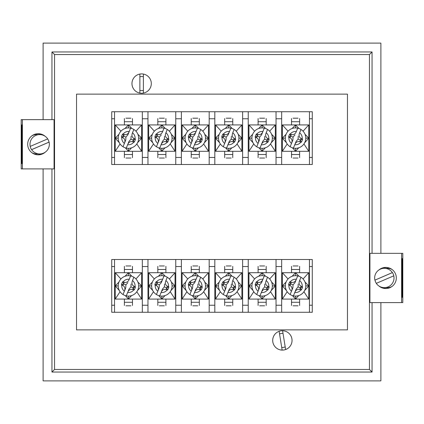 <?xml version="1.0" encoding="UTF-8"?>
<svg xmlns="http://www.w3.org/2000/svg" width="424" height="424" viewBox="0 0 424 424"><rect width="100%" height="100%" fill="white"/><g stroke="black" fill="none" stroke-linecap="round" stroke-linejoin="round"><path stroke-width="0.64" d="M292.046 340.424A9.678 9.678 0 0 1 282.368 350.102A9.678 9.678 0 0 1 272.696 340.424A9.678 9.678 0 0 1 282.368 330.746A9.678 9.678 0 0 1 292.046 340.424M281.711 347.431A7.038 7.038 0 0 0 285.188 346.874M151.304 83.576A9.678 9.678 0 0 1 141.632 93.254A9.678 9.678 0 0 1 131.954 83.576A9.678 9.678 0 0 1 141.632 73.898A9.678 9.678 0 0 1 151.304 83.576A9.678 9.678 0 0 0 143.392 74.062L143.392 93.089A9.678 9.678 0 0 0 151.304 83.576M139.872 90.386A7.038 7.038 0 0 0 143.392 90.386M369.452 369.452L369.452 54.548L54.548 54.548L54.548 369.452L369.452 369.452L372.049 372.049L372.049 302.604M372.049 253.34L372.049 51.951L369.452 54.548M369.935 285.887L369.935 253.34L401.602 253.34L401.602 302.604L369.935 302.604L369.935 284.128M54.065 152.184L54.065 119.642L21.2 119.642L21.2 168.9L54.065 168.9L54.065 150.425M372.049 51.951L51.951 51.951L54.548 54.548M51.951 51.951L51.951 119.642M51.951 168.9L51.951 372.049L54.548 369.452M51.951 372.049L372.049 372.049M347.463 94.128L76.537 94.128L76.537 329.872L347.463 329.872L347.463 94.128M43.11 119.642L43.11 43.11L380.89 43.11L380.89 253.34M380.89 302.604L380.89 380.89L43.11 380.89L43.11 168.9M143.392 76.76A7.038 7.038 0 0 0 139.872 76.76M283.025 333.418A7.038 7.038 0 0 0 279.554 333.974M378.865 285.956A10.558 10.552 -90 0 0 396.323 277.969A10.558 10.552 -90 0 0 378.865 269.987M385.909 267.417A10.558 10.552 -90 0 0 380.015 269.314M381.738 268.652A10.558 10.552 90 0 1 386.227 267.427M386.37 267.433A10.558 10.552 -90 0 0 382.278 268.514M401.602 302.604L402.8 302.604L402.8 253.34L401.602 253.34M382.278 287.43A10.558 10.552 -90 0 0 386.37 288.511M402.519 297.325L402.519 258.619L401.883 258.619L401.883 297.325L402.519 297.325L401.883 297.325M380.015 286.629A10.558 10.552 -90 0 0 385.909 288.527M401.883 258.619L402.519 258.619M386.227 288.516A10.558 10.552 90 0 1 381.738 287.292M393.764 275.817A9.678 9.678 90 0 1 376.289 283.354L393.822 275.817A9.678 9.678 -90 0 0 392.428 272.59L374.959 280.126A9.678 9.678 -90 0 0 376.337 283.338M374.959 280.126L374.896 280.126A9.678 9.678 90 0 1 392.37 272.59L374.896 280.126M392.014 269.463A9.678 9.678 -90 0 0 387.409 268.297L384.329 268.297M384.329 287.647L387.409 287.647A9.678 9.678 -90 0 0 392.014 286.481M45.135 136.284A10.558 10.552 90 0 0 27.677 144.271A10.558 10.552 90 0 0 45.135 152.253M38.091 154.824A10.558 10.552 90 0 0 43.985 152.926M42.262 153.589A10.558 10.552 -90 0 1 37.773 154.813M37.63 154.808A10.558 10.552 90 0 0 41.722 153.727M22.398 168.9L22.398 119.642M41.722 134.811A10.558 10.552 90 0 0 37.63 133.73M21.481 124.916L21.481 163.622L22.117 163.622L22.117 124.916L21.481 124.916L22.117 124.916M43.985 135.611A10.558 10.552 90 0 0 38.091 133.714M22.117 163.622L21.481 163.622M37.773 133.724A10.558 10.552 -90 0 1 42.262 134.949M30.236 146.423A9.678 9.678 -90 0 1 47.711 138.887L30.178 146.423A9.678 9.678 90 0 0 31.572 149.651L49.041 142.114A9.678 9.678 90 0 0 47.663 138.908M49.041 142.114L49.105 142.114A9.678 9.678 -90 0 1 31.63 149.651L49.105 142.114M31.986 152.778A9.678 9.678 90 0 0 36.591 153.944L39.67 153.944M39.67 134.594L36.591 134.594A9.678 9.678 90 0 0 31.986 135.76M142.332 111.724L111.724 111.724L111.724 164.501L142.332 164.501L142.332 111.724L147.965 111.724L147.965 164.501L175.759 164.501L175.759 111.724L181.387 111.724L181.387 164.501L209.186 164.501L209.186 111.724L214.814 111.724L214.814 164.501L242.613 164.501L242.613 111.724L248.241 111.724L248.241 164.501L276.035 164.501L276.035 111.724L281.669 111.724L281.669 164.501L309.462 164.501L309.462 111.724L312.276 111.724L312.276 164.501L309.462 164.501M276.035 164.501L281.669 164.501M242.613 164.501L248.241 164.501M209.186 164.501L214.814 164.501M175.759 164.501L181.387 164.501M142.332 164.501L147.965 164.501M309.462 111.724L281.669 111.724M175.759 111.724L147.965 111.724M209.186 111.724L181.387 111.724M242.613 111.724L214.814 111.724M276.035 111.724L248.241 111.724M114.538 111.724L114.538 164.501M293.101 158.03L298.03 158.03L293.101 158.03M298.03 118.195L293.101 118.195L298.03 118.195M125.97 158.03L130.899 158.03L125.97 158.03M130.899 118.195L125.97 118.195L130.899 118.195M164.327 118.195L159.398 118.195L164.327 118.195M159.398 158.03L164.327 158.03L159.398 158.03M197.748 118.195L192.825 118.195L197.748 118.195M192.825 158.03L197.748 158.03L192.825 158.03M231.175 118.195L226.252 118.195L231.175 118.195M226.252 158.03L231.175 158.03L226.252 158.03M259.673 158.03L264.603 158.03L259.673 158.03M264.603 118.195L259.673 118.195L264.603 118.195M291.516 124.926L291.516 118.545M299.609 118.545L299.609 124.926M291.516 157.675L291.516 151.304M299.609 151.304L299.609 157.675M302.529 139.056A7.028 7.028 0 0 1 301.21 142.294L299.789 141.727L300.452 140.1L302.529 139.056L301.114 138.468C299.249 137.429 298.671 135.733 299.386 133.38L300.913 129.627M288.601 137.169A7.028 7.028 0 0 1 289.921 133.926L291.336 134.493C293.403 135.055 294.998 134.244 296.127 132.055L297.717 128.138A10.203 10.203 0 0 1 305.015 141.955A10.203 10.203 0 0 1 290.149 146.762L291.744 142.84C292.459 140.487 291.882 138.791 290.011 137.752L288.601 137.169L290.673 136.125L290.011 137.752M300.976 129.463L299.386 133.38M296.127 132.055L297.717 128.138A10.203 10.203 0 0 0 290.149 146.762L292.889 140.021L293.058 137.09L290.673 136.125L289.921 133.926M291.744 142.84L292.889 140.021M296.148 141.346L293.408 148.087L296.148 141.346L298.072 139.13L298.236 136.205M294.982 134.88L293.058 137.09M298.072 139.13L300.452 140.1L301.21 142.294M295.003 144.165C296.132 141.982 297.728 141.171 299.789 141.727M303.07 131.196L308.757 124.926L282.368 124.926L282.368 151.304L308.757 151.304L303.934 143.948M282.368 138.092L286.121 134.244M288.06 131.196L282.368 124.926M282.368 151.225L287.196 143.948M286.507 142.814L282.368 138.192M308.757 124.926L308.757 151.225M298.713 147.817L295.565 151.225L292.417 147.817M285.363 138.139L282.368 138.139M304.618 142.814L308.757 138.192M308.757 138.139L305.768 138.139M292.056 128.53L295.565 124.937L299.074 128.53M308.757 138.092L305.004 134.244M295.565 151.225L295.565 148.315M295.565 124.937L295.565 127.91M258.094 124.926L258.094 118.545M266.187 118.545L266.187 124.926M258.094 157.675L258.094 151.304M266.187 151.304L266.187 157.675M269.102 139.056A7.028 7.028 0 0 1 267.783 142.294L266.367 141.727L267.03 140.1L269.102 139.056L267.692 138.468C265.822 137.429 265.244 135.733 265.959 133.38L267.486 129.627M255.174 137.169A7.028 7.028 0 0 1 256.493 133.926L257.914 134.493C259.976 135.055 261.571 134.244 262.7 132.055L264.295 128.138A10.203 10.203 0 0 1 271.593 141.955A10.203 10.203 0 0 1 256.721 146.762L258.317 142.84C259.032 140.487 258.454 138.791 256.589 137.752L255.174 137.169L257.251 136.125L256.589 137.752M267.555 129.463L265.959 133.38M259.631 137.09L261.555 134.88L264.295 128.138A10.203 10.203 0 0 0 256.721 146.762L259.462 140.021L259.631 137.09L257.251 136.125L256.493 133.926M258.317 142.84L259.462 140.021M262.721 141.346L259.981 148.087L262.721 141.346L264.645 139.13L264.815 136.205M264.645 139.13L267.03 140.1L267.783 142.294M261.576 144.165C262.705 141.982 264.3 141.171 266.367 141.727M269.643 131.196L275.335 124.926L248.946 124.926L248.946 151.304L275.335 151.304L270.507 143.948M248.946 138.092L252.699 134.244M254.633 131.196L248.946 124.926M248.946 151.225L253.769 143.948M253.086 142.814L248.946 138.192M275.335 124.926L275.335 151.225M265.286 147.817L262.138 151.225L258.99 147.817M251.936 138.139L248.946 138.139M271.196 142.814L275.335 138.192M275.335 138.139L272.341 138.139M258.629 128.53L262.138 124.937L265.647 128.53M275.335 138.092L271.583 134.244M262.138 151.225L262.138 148.315M262.138 124.937L262.138 127.91M224.667 124.926L224.667 118.545M232.76 118.545L232.76 124.926M224.667 157.675L224.667 151.304M232.76 151.304L232.76 157.675M235.675 139.056A7.028 7.028 0 0 1 234.361 142.294L232.94 141.727L233.603 140.1L235.675 139.056L234.265 138.468C232.394 137.429 231.822 135.733 232.538 133.38L234.059 129.627M221.747 137.169A7.028 7.028 0 0 1 223.066 133.926L224.487 134.493C226.549 135.055 228.144 134.244 229.278 132.055L230.868 128.138A10.203 10.203 0 0 1 238.166 141.955A10.203 10.203 0 0 1 223.3 146.762L224.89 142.84C225.605 140.487 225.027 138.791 223.162 137.752L221.747 137.169L223.824 136.125L223.162 137.752M234.127 129.463L232.538 133.38M226.204 137.09L228.128 134.88L230.868 128.138A10.203 10.203 0 0 0 223.3 146.762L226.04 140.021L226.204 137.09L223.824 136.125L223.066 133.926M224.89 142.84L226.04 140.021M229.299 141.346L226.559 148.087L229.299 141.346L231.223 139.13L231.387 136.205M231.223 139.13L233.603 140.1L234.361 142.294M228.149 144.165C229.278 141.982 230.879 141.171 232.94 141.727M236.216 131.196L241.908 124.926L215.519 124.926L215.519 151.304L241.908 151.304L237.08 143.948M215.519 138.092L219.272 134.244M221.206 131.196L215.519 124.926M215.519 151.225L220.342 143.948M219.659 142.814L215.519 138.192M241.908 124.926L241.908 151.225M231.859 147.817L228.711 151.225L225.563 147.817M218.508 138.139L215.519 138.139M237.769 142.814L241.908 138.192M241.908 138.139L238.919 138.139M225.202 128.53L228.711 124.937L232.22 128.53M241.908 138.092L238.156 134.244M228.711 151.225L228.711 148.315M228.711 124.937L228.711 127.91M191.24 124.926L191.24 118.545M199.333 118.545L199.333 124.926M191.24 157.675L191.24 151.304M199.333 151.304L199.333 157.675M202.253 139.056A7.028 7.028 0 0 1 200.934 142.294L199.513 141.727L200.176 140.1L202.253 139.056L200.838 138.468C198.973 137.429 198.395 135.733 199.11 133.38L200.637 129.627M188.325 137.169A7.028 7.028 0 0 1 189.639 133.926L191.06 134.493C193.121 135.055 194.722 134.244 195.851 132.055L197.441 128.138A10.203 10.203 0 0 1 204.739 141.955A10.203 10.203 0 0 1 189.873 146.762L191.463 142.84C192.178 140.487 191.606 138.791 189.735 137.752L188.325 137.169L190.397 136.125L189.735 137.752M200.7 129.463L199.11 133.38M192.777 137.09L194.701 134.88L197.441 128.138A10.203 10.203 0 0 0 189.873 146.762L192.613 140.021L192.777 137.09L190.397 136.125L189.639 133.926M191.463 142.84L192.613 140.021M195.872 141.346L193.132 148.087L195.872 141.346L197.796 139.13L197.96 136.205M197.796 139.13L200.176 140.1L200.934 142.294M194.722 144.165C195.856 141.982 197.452 141.171 199.513 141.727M202.794 131.196L208.481 124.926L182.092 124.926L182.092 151.304L208.481 151.304L203.658 143.948M182.092 138.092L185.845 134.244M187.784 131.196L182.092 124.926M182.092 151.225L186.92 143.948M186.231 142.814L182.092 138.192M208.481 124.926L208.481 151.225M198.437 147.817L195.289 151.225L192.141 147.817M185.081 138.139L182.092 138.139M204.342 142.814L208.481 138.192M208.481 138.139L205.492 138.139M191.781 128.53L195.289 124.937L198.798 128.53M208.481 138.092L204.728 134.244M195.289 151.225L195.289 148.315M195.289 124.937L195.289 127.91M157.813 124.926L157.813 118.545M165.906 118.545L165.906 124.926M157.813 157.675L157.813 151.304M165.906 151.304L165.906 157.675M168.826 139.056A7.028 7.028 0 0 1 167.507 142.294L166.086 141.727L166.749 140.1L168.826 139.056L167.411 138.468C165.546 137.429 164.968 135.733 165.683 133.38L167.21 129.627M154.898 137.169A7.028 7.028 0 0 1 156.218 133.926L157.633 134.493C159.7 135.055 161.295 134.244 162.424 132.055L164.019 128.138A10.203 10.203 0 0 1 171.312 141.955A10.203 10.203 0 0 1 156.445 146.762L158.041 142.84C158.756 140.487 158.179 138.791 156.308 137.752L154.898 137.169L156.97 136.125L156.308 137.752M167.279 129.463L165.683 133.38M162.424 132.055L164.019 128.138A10.203 10.203 0 0 0 156.445 146.762L159.186 140.021L159.355 137.09L156.97 136.125L156.218 133.926M158.041 142.84L159.186 140.021M162.445 141.346L159.705 148.087L162.445 141.346L164.369 139.13L164.538 136.205M161.279 134.88L159.355 137.09M164.369 139.13L166.749 140.1L167.507 142.294M161.3 144.165C162.429 141.982 164.024 141.171 166.086 141.727M169.367 131.196L175.054 124.926L148.665 124.926L148.665 151.304L175.054 151.304L170.231 143.948M148.665 138.092L152.417 134.244M154.357 131.196L148.665 124.926M148.665 151.225L153.493 143.948M152.804 142.814L148.665 138.192M175.054 124.926L175.054 151.225M165.01 147.817L161.862 151.225L158.714 147.817M151.66 138.139L148.665 138.139M170.914 142.814L175.054 138.192M175.054 138.139L172.065 138.139M158.353 128.53L161.862 124.937L165.371 128.53M175.054 138.092L171.301 134.244M161.862 151.225L161.862 148.315M161.862 124.937L161.862 127.91M124.391 124.926L124.391 118.545M132.484 118.545L132.484 124.926M124.391 157.675L124.391 151.304M132.484 151.304L132.484 157.675M135.399 139.056A7.028 7.028 0 0 1 134.079 142.294L132.664 141.727L133.327 140.1L135.399 139.056L133.989 138.468C132.118 137.429 131.541 135.733 132.256 133.38L133.783 129.627M121.471 137.169A7.028 7.028 0 0 1 122.79 133.926L124.211 134.493C126.273 135.055 127.868 134.244 128.997 132.055L130.592 128.138A10.203 10.203 0 0 1 137.89 141.955A10.203 10.203 0 0 1 123.024 146.762L124.614 142.84C125.329 140.487 124.751 138.791 122.886 137.752L121.471 137.169L123.548 136.125L122.886 137.752M133.852 129.463L132.256 133.38M125.928 137.09L127.852 134.88L130.592 128.138A10.203 10.203 0 0 0 123.024 146.762L125.764 140.021L125.928 137.09L123.548 136.125L122.79 133.926M124.614 142.84L125.764 140.021M129.018 141.346L126.283 148.087L129.018 141.346L130.942 139.13L131.111 136.205M130.942 139.13L133.327 140.1L134.079 142.294M127.873 144.165C129.002 141.982 130.597 141.171 132.664 141.727M135.94 131.196L141.632 124.926L115.243 124.926L115.243 151.304L141.632 151.304L136.804 143.948M115.243 138.092L118.996 134.244M120.93 131.196L115.243 124.926M115.243 151.225L120.066 143.948M119.383 142.814L115.243 138.192M141.632 124.926L141.632 151.225M131.583 147.817L128.435 151.225L125.287 147.817M118.232 138.139L115.243 138.139M137.493 142.814L141.632 138.192M141.632 138.139L138.637 138.139M124.926 128.53L128.435 124.937L131.944 128.53M141.632 138.092L137.88 134.244M128.435 151.225L128.435 148.315M128.435 124.937L128.435 127.91M142.332 259.499L111.724 259.499L111.724 312.276L142.332 312.276L142.332 259.499L147.965 259.499L147.965 312.276L175.759 312.276L175.759 259.499L181.387 259.499L181.387 312.276L209.186 312.276L209.186 259.499L214.814 259.499L214.814 312.276L242.613 312.276L242.613 259.499L248.241 259.499L248.241 312.276L276.035 312.276L276.035 259.499L281.669 259.499L281.669 312.276L309.462 312.276L309.462 259.499L312.276 259.499L312.276 312.276L309.462 312.276M276.035 312.276L281.669 312.276M242.613 312.276L248.241 312.276M209.186 312.276L214.814 312.276M175.759 312.276L181.387 312.276M142.332 312.276L147.965 312.276M309.462 259.499L281.669 259.499M175.759 259.499L147.965 259.499M209.186 259.499L181.387 259.499M242.613 259.499L214.814 259.499M276.035 259.499L248.241 259.499M114.538 259.499L114.538 312.276M293.101 305.805L298.03 305.805L293.101 305.805M298.03 265.97L293.101 265.97L298.03 265.97M125.97 305.805L130.899 305.805L125.97 305.805M130.899 265.97L125.97 265.97L130.899 265.97M164.327 265.97L159.398 265.97L164.327 265.97M159.398 305.805L164.327 305.805L159.398 305.805M197.748 265.97L192.825 265.97L197.748 265.97M192.825 305.805L197.748 305.805L192.825 305.805M231.175 265.97L226.252 265.97L231.175 265.97M226.252 305.805L231.175 305.805L226.252 305.805M259.673 305.805L264.603 305.805L259.673 305.805M264.603 265.97L259.673 265.97L264.603 265.97M291.516 272.706L291.516 266.325M299.609 266.325L299.609 272.706M291.516 305.455L291.516 299.084M299.609 299.084L299.609 305.455M302.529 286.831A7.028 7.028 0 0 1 301.21 290.074L299.789 289.507L300.452 287.875L302.529 286.831L301.114 286.248C299.249 285.209 298.671 283.513 299.386 281.16L300.913 277.407M288.601 284.944A7.028 7.028 0 0 1 289.921 281.706L291.336 282.273C293.403 282.829 294.998 282.018 296.127 279.835L297.717 275.913A10.203 10.203 0 0 1 305.015 289.73A10.203 10.203 0 0 1 290.149 294.537L291.744 290.62C292.459 288.267 291.882 286.571 290.011 285.532L288.601 284.944L290.673 283.9L290.011 285.532M300.976 277.238L299.386 281.16M293.058 284.87L294.982 282.654L297.717 275.913A10.203 10.203 0 0 0 290.149 294.537L292.889 287.795L293.058 284.87L290.673 283.9L289.921 281.706M291.744 290.62L292.889 287.795M296.148 289.12L293.408 295.862L296.148 289.12L298.072 286.91L298.236 283.979M298.072 286.91L300.452 287.875L301.21 290.074M295.003 291.945C296.132 289.756 297.728 288.945 299.789 289.507M303.07 278.976L308.757 272.706L282.368 272.706L282.368 299.084L308.757 299.084L303.934 291.728M282.368 285.866L286.121 282.018M288.06 278.976L282.368 272.706M282.368 299.005L287.196 291.728M286.507 290.594L282.368 285.967M308.757 272.706L308.757 299.005M298.713 295.597L295.565 299.005L292.417 295.597M285.363 285.914L282.368 285.914M304.618 290.594L308.757 285.967M308.757 285.914L305.768 285.914M292.056 276.305L295.565 272.717L299.074 276.305M308.757 285.866L305.004 282.018M295.565 299.005L295.565 296.09M295.565 272.717L295.565 275.685M258.094 272.706L258.094 266.325M266.187 266.325L266.187 272.706M258.094 305.455L258.094 299.084M266.187 299.084L266.187 305.455M269.102 286.831A7.028 7.028 0 0 1 267.783 290.074L266.367 289.507L267.03 287.875L269.102 286.831L267.692 286.248C265.822 285.209 265.244 283.513 265.959 281.16L267.486 277.407M255.174 284.944A7.028 7.028 0 0 1 256.493 281.706L257.914 282.273C259.976 282.829 261.571 282.018 262.7 279.835L264.295 275.913A10.203 10.203 0 0 1 271.593 289.73A10.203 10.203 0 0 1 256.721 294.537L258.317 290.62C259.032 288.267 258.454 286.571 256.589 285.532L255.174 284.944L257.251 283.9L256.589 285.532M267.555 277.238L265.959 281.16M259.631 284.87L261.555 282.654L264.295 275.913A10.203 10.203 0 0 0 256.721 294.537L259.462 287.795L259.631 284.87L257.251 283.9L256.493 281.706M258.317 290.62L259.462 287.795M262.721 289.12L259.981 295.862L262.721 289.12L264.645 286.91L264.815 283.979M264.645 286.91L267.03 287.875L267.783 290.074M261.576 291.945C262.705 289.756 264.3 288.945 266.367 289.507M269.643 278.976L275.335 272.706L248.946 272.706L248.946 299.084L275.335 299.084L270.507 291.728M248.946 285.866L252.699 282.018M254.633 278.976L248.946 272.706M248.946 299.005L253.769 291.728M253.086 290.594L248.946 285.967M275.335 272.706L275.335 299.005M265.286 295.597L262.138 299.005L258.99 295.597M251.936 285.914L248.946 285.914M271.196 290.594L275.335 285.967M275.335 285.914L272.341 285.914M258.629 276.305L262.138 272.717L265.647 276.305M275.335 285.866L271.583 282.018M262.138 299.005L262.138 296.09M262.138 272.717L262.138 275.685M224.667 272.706L224.667 266.325M232.76 266.325L232.76 272.706M224.667 305.455L224.667 299.084M232.76 299.084L232.76 305.455M235.675 286.831A7.028 7.028 0 0 1 234.361 290.074L232.94 289.507L233.603 287.875L235.675 286.831L234.265 286.248C232.394 285.209 231.822 283.513 232.538 281.16L234.059 277.407M221.747 284.944A7.028 7.028 0 0 1 223.066 281.706L224.487 282.273C226.549 282.829 228.144 282.018 229.278 279.835L230.868 275.913A10.203 10.203 0 0 1 238.166 289.73A10.203 10.203 0 0 1 223.3 294.537L224.89 290.62C225.605 288.267 225.027 286.571 223.162 285.532L221.747 284.944L223.824 283.9L223.162 285.532M234.127 277.238L232.538 281.16M226.204 284.87L228.128 282.654L230.868 275.913A10.203 10.203 0 0 0 223.3 294.537L226.04 287.795L226.204 284.87L223.824 283.9L223.066 281.706M224.89 290.62L226.04 287.795M229.299 289.12L226.559 295.862L229.299 289.12L231.223 286.91L231.387 283.979M231.223 286.91L233.603 287.875L234.361 290.074M228.149 291.945C229.278 289.756 230.879 288.945 232.94 289.507M236.216 278.976L241.908 272.706L215.519 272.706L215.519 299.084L241.908 299.084L237.08 291.728M215.519 285.866L219.272 282.018M221.206 278.976L215.519 272.706M215.519 299.005L220.342 291.728M219.659 290.594L215.519 285.967M241.908 272.706L241.908 299.005M231.859 295.597L228.711 299.005L225.563 295.597M218.508 285.914L215.519 285.914M237.769 290.594L241.908 285.967M241.908 285.914L238.919 285.914M225.202 276.305L228.711 272.717L232.22 276.305M241.908 285.866L238.156 282.018M228.711 299.005L228.711 296.09M228.711 272.717L228.711 275.685M191.24 272.706L191.24 266.325M199.333 266.325L199.333 272.706M191.24 305.455L191.24 299.084M199.333 299.084L199.333 305.455M202.253 286.831A7.028 7.028 0 0 1 200.934 290.074L199.513 289.507L200.176 287.875L202.253 286.831L200.838 286.248C198.973 285.209 198.395 283.513 199.11 281.16L200.637 277.407M188.325 284.944A7.028 7.028 0 0 1 189.639 281.706L191.06 282.273C193.121 282.829 194.722 282.018 195.851 279.835L197.441 275.913A10.203 10.203 0 0 1 204.739 289.73A10.203 10.203 0 0 1 189.873 294.537L191.463 290.62C192.178 288.267 191.606 286.571 189.735 285.532L188.325 284.944L190.397 283.9L189.735 285.532M200.7 277.238L199.11 281.16M192.777 284.87L194.701 282.654L197.441 275.913A10.203 10.203 0 0 0 189.873 294.537L192.613 287.795L192.777 284.87L190.397 283.9L189.639 281.706M191.463 290.62L192.613 287.795M195.872 289.12L193.132 295.862L195.872 289.12L197.796 286.91L197.96 283.979M197.796 286.91L200.176 287.875L200.934 290.074M194.722 291.945C195.856 289.756 197.452 288.945 199.513 289.507M202.794 278.976L208.481 272.706L182.092 272.706L182.092 299.084L208.481 299.084L203.658 291.728M182.092 285.866L185.845 282.018M187.784 278.976L182.092 272.706M182.092 299.005L186.92 291.728M186.231 290.594L182.092 285.967M208.481 272.706L208.481 299.005M198.437 295.597L195.289 299.005L192.141 295.597M185.081 285.914L182.092 285.914M204.342 290.594L208.481 285.967M208.481 285.914L205.492 285.914M191.781 276.305L195.289 272.717L198.798 276.305M208.481 285.866L204.728 282.018M195.289 299.005L195.289 296.09M195.289 272.717L195.289 275.685M157.813 272.706L157.813 266.325M165.906 266.325L165.906 272.706M157.813 305.455L157.813 299.084M165.906 299.084L165.906 305.455M168.826 286.831A7.028 7.028 0 0 1 167.507 290.074L166.086 289.507L166.749 287.875L168.826 286.831L167.411 286.248C165.546 285.209 164.968 283.513 165.683 281.16L167.21 277.407M154.898 284.944A7.028 7.028 0 0 1 156.218 281.706L157.633 282.273C159.7 282.829 161.295 282.018 162.424 279.835L164.019 275.913A10.203 10.203 0 0 1 171.312 289.73A10.203 10.203 0 0 1 156.445 294.537L158.041 290.62C158.756 288.267 158.179 286.571 156.308 285.532L154.898 284.944L156.97 283.9L156.308 285.532M167.279 277.238L165.683 281.16M159.355 284.87L161.279 282.654L164.019 275.913A10.203 10.203 0 0 0 156.445 294.537L159.186 287.795L159.355 284.87L156.97 283.9L156.218 281.706M158.041 290.62L159.186 287.795M162.445 289.12L159.705 295.862L162.445 289.12L164.369 286.91L164.538 283.979M164.369 286.91L166.749 287.875L167.507 290.074M161.3 291.945C162.429 289.756 164.024 288.945 166.086 289.507M169.367 278.976L175.054 272.706L148.665 272.706L148.665 299.084L175.054 299.084L170.231 291.728M148.665 285.866L152.417 282.018M154.357 278.976L148.665 272.706M148.665 299.005L153.493 291.728M152.804 290.594L148.665 285.967M175.054 272.706L175.054 299.005M165.01 295.597L161.862 299.005L158.714 295.597M151.66 285.914L148.665 285.914M170.914 290.594L175.054 285.967M175.054 285.914L172.065 285.914M158.353 276.305L161.862 272.717L165.371 276.305M175.054 285.866L171.301 282.018M161.862 299.005L161.862 296.09M161.862 272.717L161.862 275.685M124.391 272.706L124.391 266.325M132.484 266.325L132.484 272.706M124.391 305.455L124.391 299.084M132.484 299.084L132.484 305.455M135.399 286.831A7.028 7.028 0 0 1 134.079 290.074L132.664 289.507L133.327 287.875L135.399 286.831L133.989 286.248C132.118 285.209 131.541 283.513 132.256 281.16L133.783 277.407M121.471 284.944A7.028 7.028 0 0 1 122.79 281.706L124.211 282.273C126.273 282.829 127.868 282.018 128.997 279.835L130.592 275.913A10.203 10.203 0 0 1 137.89 289.73A10.203 10.203 0 0 1 123.024 294.537L124.614 290.62C125.329 288.267 124.751 286.571 122.886 285.532L121.471 284.944L123.548 283.9L122.886 285.532M133.852 277.238L132.256 281.16M128.997 279.835L130.592 275.913A10.203 10.203 0 0 0 123.024 294.537L125.764 287.795L125.928 284.87L123.548 283.9L122.79 281.706M124.614 290.62L125.764 287.795M129.018 289.12L126.283 295.862L129.018 289.12L130.942 286.91L131.111 283.979M127.852 282.654L125.928 284.87M130.942 286.91L133.327 287.875L134.079 290.074M127.873 291.945C129.002 289.756 130.597 288.945 132.664 289.507M135.94 278.976L141.632 272.706L115.243 272.706L115.243 299.084L141.632 299.084L136.804 291.728M115.243 285.866L118.996 282.018M120.93 278.976L115.243 272.706M115.243 299.005L120.066 291.728M119.383 290.594L115.243 285.967M141.632 272.706L141.632 299.005M131.583 295.597L128.435 299.005L125.287 295.597M118.232 285.914L115.243 285.914M137.493 290.594L141.632 285.967M141.632 285.914L138.637 285.914M124.926 276.305L128.435 272.717L131.944 276.305M141.632 285.866L137.88 282.018M128.435 299.005L128.435 296.09M128.435 272.717L128.435 275.685M139.872 74.062A9.678 9.678 0 0 0 139.872 93.089L139.872 74.062M285.617 349.54A9.678 9.678 0 0 0 282.596 330.752L285.617 349.54M279.125 331.308A9.678 9.678 0 0 0 282.14 350.097L279.125 331.308M276.035 157.463L281.669 157.463M242.613 157.463L248.241 157.463M209.186 157.463L214.814 157.463M175.759 157.463L181.387 157.463M142.332 157.463L147.965 157.463M276.035 118.762L281.669 118.762M242.613 118.762L248.241 118.762M209.186 118.762L214.814 118.762M175.759 118.762L181.387 118.762M142.332 118.762L147.965 118.762M309.462 157.463L312.276 157.463M309.462 118.762L312.276 118.762M111.724 157.463L114.538 157.463M111.724 118.762L114.538 118.762M291.516 121.715L299.609 121.715M299.609 154.511L291.516 154.511M299.625 132.797C301.554 134.387 302.413 136.422 302.201 138.913M290.255 134.053C291.839 132.124 293.874 131.265 296.365 131.472M291.505 143.423C289.576 141.839 288.718 139.803 288.93 137.312M291.336 134.493L290.673 136.125M300.876 142.173C299.291 144.102 297.256 144.96 294.765 144.748M300.452 140.1L301.114 138.468M258.094 121.715L266.187 121.715M266.187 154.511L258.094 154.511M266.198 132.797C268.127 134.387 268.986 136.422 268.774 138.913M256.827 134.053C258.412 132.124 260.447 131.265 262.938 131.472M258.078 143.423C256.149 141.839 255.29 139.803 255.502 137.312M257.914 134.493L257.251 136.125M267.449 142.173C265.864 144.102 263.829 144.96 261.338 144.748M267.03 140.1L267.692 138.468M224.667 121.715L232.76 121.715M232.76 154.511L224.667 154.511M232.771 132.797C234.7 134.387 235.564 136.422 235.352 138.913M223.4 134.053C224.985 132.124 227.02 131.265 229.511 131.472M224.656 143.423C222.722 141.839 221.863 139.803 222.075 137.312M224.487 134.493L223.824 136.125M234.027 142.173C232.442 144.102 230.402 144.96 227.916 144.748M233.603 140.1L234.265 138.468M191.24 121.715L199.333 121.715M199.333 154.511L191.24 154.511M199.344 132.797C201.278 134.387 202.137 136.422 201.925 138.913M189.973 134.053C191.558 132.124 193.598 131.265 196.084 131.472M191.229 143.423C189.3 141.839 188.436 139.803 188.648 137.312M191.06 134.493L190.397 136.125M200.6 142.173C199.015 144.102 196.98 144.96 194.489 144.748M200.176 140.1L200.838 138.468M157.813 121.715L165.906 121.715M165.906 154.511L157.813 154.511M165.922 132.797C167.851 134.387 168.71 136.422 168.498 138.913M156.551 134.053C158.136 132.124 160.171 131.265 162.662 131.472M157.802 143.423C155.873 141.839 155.014 139.803 155.226 137.312M157.633 134.493L156.97 136.125M167.173 142.173C165.588 144.102 163.553 144.96 161.062 144.748M166.749 140.1L167.411 138.468M124.391 121.715L132.484 121.715M132.484 154.511L124.391 154.511M132.495 132.797C134.424 134.387 135.282 136.422 135.071 138.913M123.124 134.053C124.709 132.124 126.744 131.265 129.235 131.472M124.375 143.423C122.446 141.839 121.587 139.803 121.799 137.312M124.211 134.493L123.548 136.125M133.745 142.173C132.161 144.102 130.126 144.96 127.635 144.748M133.327 140.1L133.989 138.468M276.035 305.238L281.669 305.238M242.613 305.238L248.241 305.238M209.186 305.238L214.814 305.238M175.759 305.238L181.387 305.238M142.332 305.238L147.965 305.238M276.035 266.537L281.669 266.537M242.613 266.537L248.241 266.537M209.186 266.537L214.814 266.537M175.759 266.537L181.387 266.537M142.332 266.537L147.965 266.537M309.462 305.238L312.276 305.238M309.462 266.537L312.276 266.537M111.724 305.238L114.538 305.238M111.724 266.537L114.538 266.537M291.516 269.489L299.609 269.489M299.609 302.286L291.516 302.286M299.625 280.577C301.554 282.161 302.413 284.197 302.201 286.688M290.255 281.827C291.839 279.898 293.874 279.04 296.365 279.252M291.505 291.203C289.576 289.613 288.718 287.578 288.93 285.087M291.336 282.273L290.673 283.9M300.876 289.947C299.291 291.876 297.256 292.735 294.765 292.528M300.452 287.875L301.114 286.248M258.094 269.489L266.187 269.489M266.187 302.286L258.094 302.286M266.198 280.577C268.127 282.161 268.986 284.197 268.774 286.688M256.827 281.827C258.412 279.898 260.447 279.04 262.938 279.252M258.078 291.203C256.149 289.613 255.29 287.578 255.502 285.087M257.914 282.273L257.251 283.9M267.449 289.947C265.864 291.876 263.829 292.735 261.338 292.528M267.03 287.875L267.692 286.248M224.667 269.489L232.76 269.489M232.76 302.286L224.667 302.286M232.771 280.577C234.7 282.161 235.564 284.197 235.352 286.688M223.4 281.827C224.985 279.898 227.02 279.04 229.511 279.252M224.656 291.203C222.722 289.613 221.863 287.578 222.075 285.087M224.487 282.273L223.824 283.9M234.027 289.947C232.442 291.876 230.402 292.735 227.916 292.528M233.603 287.875L234.265 286.248M191.24 269.489L199.333 269.489M199.333 302.286L191.24 302.286M199.344 280.577C201.278 282.161 202.137 284.197 201.925 286.688M189.973 281.827C191.558 279.898 193.598 279.04 196.084 279.252M191.229 291.203C189.3 289.613 188.436 287.578 188.648 285.087M191.06 282.273L190.397 283.9M200.6 289.947C199.015 291.876 196.98 292.735 194.489 292.528M200.176 287.875L200.838 286.248M157.813 269.489L165.906 269.489M165.906 302.286L157.813 302.286M165.922 280.577C167.851 282.161 168.71 284.197 168.498 286.688M156.551 281.827C158.136 279.898 160.171 279.04 162.662 279.252M157.802 291.203C155.873 289.613 155.014 287.578 155.226 285.087M157.633 282.273L156.97 283.9M167.173 289.947C165.588 291.876 163.553 292.735 161.062 292.528M166.749 287.875L167.411 286.248M124.391 269.489L132.484 269.489M132.484 302.286L124.391 302.286M132.495 280.577C134.424 282.161 135.282 284.197 135.071 286.688M123.124 281.827C124.709 279.898 126.744 279.04 129.235 279.252M124.375 291.203C122.446 289.613 121.587 287.578 121.799 285.087M124.211 282.273L123.548 283.9M133.745 289.947C132.161 291.876 130.126 292.735 127.635 292.528M133.327 287.875L133.989 286.248"/></g></svg>
